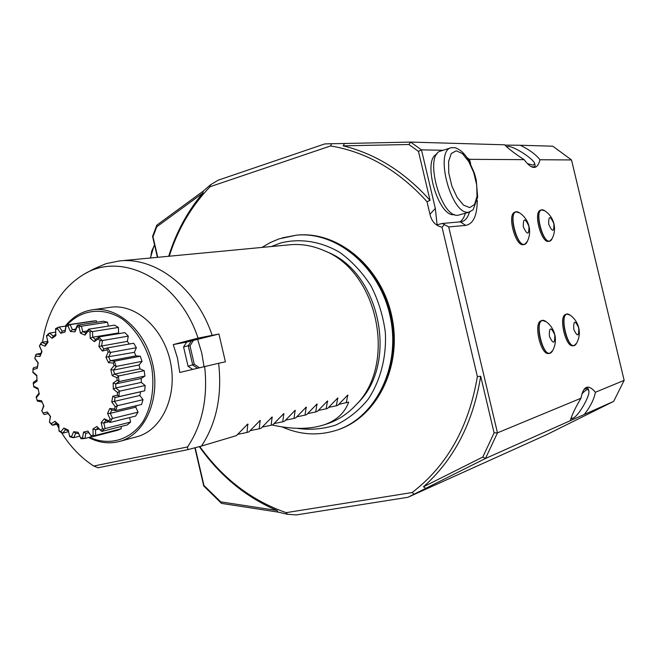 <?xml version="1.0" encoding="UTF-8"?>
<svg xmlns="http://www.w3.org/2000/svg" width="657" height="657" viewBox="0 0 657 657"><rect width="100%" height="100%" fill="white"/><g stroke="black" fill="none" stroke-linecap="round" stroke-linejoin="round"><path stroke-width="0.99" d="M198.061 338.125L173.267 344.572L186.621 342.092L218.929 334.019L198.061 338.125C179.041 280.178 122.391 250.875 84.178 274.133C61.364 287.93 47.468 310.63 42.508 342.231M173.267 344.572L177.513 358.262L179.747 372.47L218.625 363.28C222.23 395.432 216.523 423.018 201.51 446.054L236.397 435.632L247.779 424.036L247.057 432.446L237.694 434.359M218.929 334.019L225.408 361.818L218.625 363.28M193.421 340.375L190.004 345.886L194.275 364.249L188.074 366.302L192.616 369.333M186.621 342.092L183.574 346.945L188.074 366.302M192.772 365.144L188.263 345.738L183.574 346.945M188.263 345.738L191.458 340.835M154.559 245.02L151.718 251.064L150.576 257.987M468.605 212.227C451.466 215.471 434.047 150.97 451.228 147.702L455.137 147.726C460.393 149.558 464.942 153.82 468.786 160.513L474.354 173.07L476.194 179.739L477.664 197.108L473.106 209.879L468.605 212.227M469.829 212.014L458.184 215.209C440.863 218.51 423.51 154.338 440.872 151.003L451.228 147.702M571.064 418.082L572.945 418.213C578.472 416.251 590.544 395.292 588.779 390.677C588.015 388.648 585.773 389.683 582.053 393.781M554.738 334.766C555.034 344.005 553.243 344.523 549.367 336.318C549.088 327.071 550.886 326.545 554.738 334.766M528.918 226.254C529.131 235.14 527.267 235.329 523.317 226.821C523.128 217.927 524.992 217.738 528.918 226.254M578.694 327.843C579.055 336.688 577.404 337.164 573.75 329.272C573.413 320.419 575.064 319.943 578.694 327.843M553.876 223.717C554.163 232.241 552.438 232.414 548.718 224.242C548.464 215.718 550.18 215.545 553.876 223.717M527.448 163.601L533.188 165.178L534.724 163.79C534.305 159.109 512.14 145.041 507.533 146.527L506.777 146.913M454.554 214.576C438.712 218.395 421.564 159.832 436.93 154.091M588.409 389.166L587.711 388.065L584.04 389.486M570.802 418.854L572.493 418.378M552.365 351.158L552.291 351.273C543.446 364.578 531.71 312.896 545.458 321.207L545.581 321.298M526.996 242.129L526.914 242.277C518.619 255.943 505.061 204.836 519.03 212.515L519.137 212.572M576.288 343.734L576.23 343.833C568.19 355.88 557.079 307.246 569.586 314.752L569.685 314.818M551.872 239.148L551.806 239.271C544.226 251.639 531.554 203.506 544.234 210.462L544.316 210.511M531.168 166.599L533.459 166.944L534.979 166.402L535.085 165.334M408.9 144.507L343.143 145.846L344.555 143.497L410.633 142.084L408.9 144.507L418.46 151.381L421.466 149.862L435.336 208.466L437.102 224.776L442.325 223.487L461.855 221.696C465.345 220.637 467.883 217.442 469.459 212.121M343.143 145.846C375.697 153.804 404.663 171.978 430.056 200.377L418.46 151.381M168.685 256.271C176.109 232.381 187.516 211.291 202.923 193.002L156.752 226.805L156.826 225.146L203.161 191.179L210.511 184.798L218.124 180.207L324.739 143.924L331.596 143.719L330.578 145.944C366.655 151.923 398.791 170.508 426.993 201.683L430.056 200.377M157.425 257.339L152.564 236.421L152.982 236.766L156.752 226.805M152.982 236.766L157.754 257.306M152.564 236.421L156.826 225.146M221.524 503.385L220.703 501.841L276.983 510.481L278.026 512.099L221.524 503.385L203.744 485.991L194.874 447.803M220.703 501.841L203.941 485.449L203.744 485.991M276.983 510.481C245.94 497.209 220.054 475.931 199.334 446.629M195.178 447.721L203.941 485.449M465.361 213.295C464.113 217.524 462.216 220.432 459.67 222.009M443.179 150.264L421.466 149.862L410.633 142.084L504.601 144.803C508.904 149.123 515.425 154.075 524.155 159.659L469.558 159.331L470.675 164.02M586.233 387.515L587.711 388.065M580.969 398.249C582.192 391.753 584.13 388.106 586.775 387.31C589.206 386.636 592.088 388.287 595.423 392.254C594.092 399.234 590.38 406.634 584.295 414.452L570.243 420.71C572.058 414.624 575.639 407.135 580.969 398.249L497.472 432.848L494.097 432.873L480.694 376.264C473.089 422.796 454.003 459.637 423.445 486.796L482.805 457.026L485.466 458.487L407.874 497.3L296.299 514.916L287.421 514.267L286.165 512.657C251.467 500.527 222.682 478.477 199.794 446.505M494.097 432.873L482.805 457.026M442.325 223.487L448.723 226.936L497.472 432.848L485.466 458.487L570.243 420.71M552.709 350.534L550.065 353.137C541.943 355.79 534.133 321.733 542.559 320.485L546.164 321.708M527.316 241.505L524.771 244.223C516.763 247.246 507.762 213.311 516.205 211.899L519.736 212.967M576.616 343.168L574.284 345.451C566.81 347.931 559.279 315.253 567.048 314.128L570.219 315.188M552.176 238.581L549.925 240.963C542.551 243.772 533.977 211.184 541.762 209.928L544.875 210.864M534.979 166.402L534.108 167.436M480.694 376.264L477.376 376.543L442.03 227.215C435.624 225.77 431.6 221.45 429.965 214.248L426.993 201.683M442.03 227.215L444.132 224.899M344.555 143.497L331.596 143.719M330.578 145.944L210.076 186.711L210.511 184.798M169.251 256.222C177.817 229.244 191.425 206.076 210.076 186.711M203.161 191.179L202.923 193.002M278.026 512.099L287.421 514.267M286.165 512.657L412.144 492.528L414.074 494.146M477.376 376.543C468.802 427.157 447.056 465.813 412.144 492.528M425.777 488.348L423.445 486.796M477.245 200.303C477.196 215.545 473.344 223.906 465.698 225.392L448.723 226.936M467.012 157.713L469.558 159.331M542.641 320.468L541.36 320.756C532.926 322.012 540.727 356.045 548.858 353.392L550.065 353.137M516.205 211.899L515.022 212.227C506.563 213.648 515.564 247.566 523.588 244.535L524.771 244.223M567.114 314.112L565.891 314.391C558.105 315.516 565.636 348.177 573.109 345.697L574.284 345.451M541.762 209.928L540.621 210.248C532.819 211.505 541.384 244.076 548.776 241.267L549.925 240.963M504.913 145.123L520.196 145.254C529.115 149.541 535.726 154.379 540.005 159.75C538.83 164.34 537.081 166.878 534.749 167.363L534.026 167.436C531.316 167.436 528.031 164.85 524.155 159.659M595.423 392.254L624.15 380.354L571.508 159.938L552.808 146.199L520.196 145.254M407.874 497.3L546.681 434.655L613.687 401.353L584.295 414.452M624.15 380.354L613.687 401.353M540.005 159.75L571.508 159.938M356.735 404.129L357.958 402.856C398.643 363.272 380.148 272.491 327.219 251.984L325.601 251.286M272.072 424.972C291.93 429.407 308.913 429.473 323.006 425.178C335.998 421.014 344.555 413.319 348.695 402.084L338.798 404.375M247.057 432.446L248.904 431.895L260.106 420.464L259.277 428.791L261.075 428.257L272.097 416.998L271.169 425.243L272.918 424.718L283.775 413.614L282.748 421.786L284.448 421.277L295.141 410.321L294.024 418.419L295.683 417.918L306.211 407.118L305.004 415.134L306.622 414.649L316.994 403.989L315.713 411.939L317.29 411.463L327.514 400.942L326.151 408.818L327.687 408.358L337.764 397.978L336.327 405.78L337.829 405.328L347.758 395.079L346.255 402.815M336.327 405.78L328.689 407.373M326.151 408.818L318.317 410.453M315.713 411.939L307.69 413.606M305.004 415.134L296.775 416.842M294.024 418.419L285.581 420.16M282.748 421.786L274.084 423.568M271.169 425.243L262.283 427.075M259.277 428.791L250.153 430.663M85.541 273.402L93.811 268.927L106.064 263.646L119.336 260.952L289.836 244.782C301.341 243.714 312.748 245.669 324.065 250.621C378.284 271.612 397.271 364.807 355.585 405.344C347.11 414.329 337.37 420.587 326.365 424.11L323.006 425.178M201.51 446.054L187.861 449.643L98.065 467.768L93.754 466.035C81.172 457.929 70.463 446.859 61.635 432.815M187.861 449.643L187.549 446.957L93.754 466.035M119.336 260.952C155.61 256.682 196.468 288.021 212.104 335.267M58.884 428.208L56.74 424.266M41.506 351.848L41.572 350.887M187.549 446.957C202.34 424.701 208.039 397.846 204.639 366.392M136.886 436.741C161.638 430.409 177.604 396.409 170.524 362.475C163.757 328.475 135.761 303.427 110.507 307.279L92.506 309.776C117.948 305.883 146.232 331.407 153.122 366.015C160.316 400.565 144.277 435.115 119.336 441.488L136.886 436.741M190.004 345.886L188.345 345.713M204.015 366.549L201.707 352.809L197.667 339.529M194.275 364.249L199.367 367.682M46.647 336.409L48.01 342.305L45.037 346.223L40.677 344.309L41.818 342.346L45.801 344.087L47.78 341.484L46.483 335.793L46.647 336.409L49.595 333.091L53.258 336.121L52.117 338.289L48.109 334.971M39.592 346.231L41.999 351.602L39.987 356.488L35.56 356.094L36.365 354.164L40.414 354.517L41.744 351.265L39.395 345.943L40.677 344.309M34.92 358.369L38.196 362.861L37.268 368.405L33.064 369.53L33.556 367.731L37.408 366.705L38.024 363.017L34.764 358.418L35.56 356.094M32.907 372.002L36.825 375.344L37.038 381.175L33.326 383.737L33.564 382.177L36.956 379.836L36.817 375.96L32.85 372.371L33.064 369.53M33.655 386.259L37.966 388.246L39.289 393.986L36.316 397.813L36.365 396.582L39.075 393.075L38.196 389.264L33.762 386.907L33.326 383.737M37.121 400.22L41.539 400.721L43.888 406.01L41.851 410.871L43.633 405.574L42.073 402.059L37.416 401.107L36.316 397.813M43.066 412.998L47.304 411.988L50.54 416.481L49.439 422.155L50.343 416.53L48.191 413.549L44.323 414.468L43.608 414.05L41.851 410.871M51.139 423.781L54.917 421.293L58.834 424.693L59.007 431.058L58.785 425.219L56.174 422.96L52.724 425.227L49.587 422.057M60.838 431.83L63.893 428.036L68.246 430.097L69.749 436.724L68.427 431.049L65.528 429.678L62.735 433.144L59.04 430.631M71.539 436.593L73.658 431.715L78.158 432.29L80.975 438.728L78.643 433.604L75.645 433.218L73.707 437.677L69.609 436.01M82.552 437.71L83.562 432.051L87.915 431.082L91.873 436.93L88.752 432.643L85.862 433.292L84.934 438.457L80.622 437.784M93.13 435.024L92.949 428.972L96.842 426.492L101.876 431.427L98.074 428.192L95.487 429.834L95.651 435.361L94.822 435.673L93.13 435.024L91.331 435.772M102.541 428.66L101.145 422.632L104.307 418.796L108.922 420.923L110.162 422.435L105.933 420.488L103.831 423.042L105.104 428.553L104.348 429.013L102.541 428.66L100.997 430.039M110.097 419.01L107.567 413.425L109.76 408.482L114.532 409.024L116.125 410.535L111.756 410.042L110.302 413.327L112.618 418.427L111.953 419.01L110.097 419.01L108.922 420.923M115.238 406.699L111.739 401.977L112.782 396.27L117.373 395.169L119.303 396.549L115.106 397.551L114.408 401.345L117.611 405.665L115.238 406.699L114.532 409.024M117.57 392.59L113.324 389.067L113.152 383.006L117.225 380.329L119.443 381.462L115.714 383.91L115.829 387.942L119.714 391.161L117.57 392.59L117.373 395.169M116.889 377.693L112.199 375.64L110.819 369.653L114.088 365.588L116.519 366.376L113.53 370.088L114.449 374.071L118.736 375.944L116.889 377.693L117.225 380.329M113.234 363.083L108.446 362.656L105.949 357.186L108.183 352.029L110.737 352.39L108.692 357.096L110.36 360.742L114.737 361.128L113.234 363.083L114.088 365.588M106.886 349.828L102.328 351.043L98.903 346.485L99.954 340.613L102.541 340.507L101.58 345.878L103.855 348.908L108.019 347.799L106.886 349.828L108.183 352.029M98.312 338.889L94.304 341.648L90.206 338.306L90.017 332.146L91.684 331.333L92.53 331.571L92.703 337.205L95.429 339.423L99.092 336.901L98.312 338.889L99.954 340.613M88.145 331.005L84.967 335.103L80.491 333.206L79.103 327.194L80.573 326.102L81.452 326.184L82.725 331.678L85.697 332.935L88.605 329.19L88.145 331.005L90.017 332.146M77.132 326.718L74.98 331.842L70.447 331.506L67.975 326.053L69.207 324.739L70.085 324.657L72.344 329.642L75.366 329.863L77.329 325.174L77.132 326.718L79.103 327.194M66.045 326.25L65.051 332.04L60.773 333.255L57.414 328.722L58.383 327.285L59.229 327.038L62.3 331.169L65.15 330.364L66.053 325.075L66.045 326.25L67.975 326.053M53.258 336.121L55.746 334.347L55.582 328.648L55.656 329.576L57.414 328.722M55.656 329.576L55.861 335.628L52.117 338.289M110.737 352.39L136.377 347.717L134.34 352.316L105.949 357.186M134.34 352.316L135.974 355.864L110.36 360.742L108.446 362.656M107.962 348.391L110.047 351.906M103.855 348.908L102.328 351.043M102.541 340.507L128.304 336.146L127.335 341.377L98.903 346.485M99.108 337.361L101.753 340.129M95.429 339.423L94.304 341.648M92.53 331.571L118.432 327.449L118.589 332.943L92.703 337.205L90.206 338.306M88.679 329.51L91.684 331.333M85.697 332.935L84.967 335.103M87.233 330.964L82.725 331.678L80.491 333.206M77.411 325.33L80.573 326.102M75.366 329.863L74.98 331.842M75.678 329.124L72.344 329.642L70.447 331.506M66.127 325.059L69.207 324.739M65.15 330.364L65.051 332.04M62.3 331.169L60.773 333.255M55.582 328.648L58.383 327.285M55.746 334.347L55.861 335.628M46.483 335.793L48.823 333.485M47.78 341.484L48.01 342.305M45.801 344.087L45.037 346.223M39.395 345.943L41.128 342.864M40.414 354.517L39.987 356.488M34.764 358.418L35.782 354.78M37.408 366.705L37.268 368.405M32.85 372.371L33.096 368.405M36.817 375.96L36.825 375.344M36.956 379.836L37.038 381.175M33.548 385.536L33.228 382.875M38.196 389.264L37.966 388.246M39.075 393.075L39.289 393.986M37.416 401.107L36.143 397.255M42.073 402.059L41.539 400.721M43.633 405.574L43.888 406.01M43.608 414.05L41.662 410.641M48.191 413.549L47.304 411.988M51.936 424.915L49.439 422.155M56.174 422.96L54.917 421.293M58.785 425.219L58.834 424.693M61.889 432.971L59.007 431.058M65.528 429.678L63.893 428.036M68.427 431.049L68.246 430.097M72.837 437.661L69.749 436.724M75.645 433.218L73.658 431.715M78.643 433.604L78.158 432.29M84.071 438.597L80.975 438.728M85.862 433.292L83.562 432.051M88.752 432.643L87.915 431.082M94.822 435.673L91.931 436.872M98.969 428.955L95.487 429.834L92.949 428.972M98.074 428.192L96.842 426.492M104.348 429.013L101.876 431.214M108.791 421.81L103.831 423.042L101.145 422.632M105.933 420.488L104.307 418.796M111.953 419.01L110.072 422.081M136.467 405.665L135.777 407.192L110.302 413.327L107.567 413.425M111.756 410.042L109.76 408.482M117.069 406.338L115.928 410.075M119.303 396.549L144.721 390.784L140.573 391.777L139.875 395.481L111.739 401.977M140.573 391.777L115.106 397.551L112.782 396.27M119.295 391.884L118.983 396.007M119.443 381.462L144.901 376.067L141.214 378.457L141.312 382.399L115.829 387.942L113.324 389.067M141.214 378.457L115.714 383.91L113.152 383.006M118.449 376.666L118.991 380.896M116.519 366.376L142.052 361.35L139.087 364.98L139.982 368.864L114.449 374.071L112.199 375.64M139.087 364.98L113.53 370.088L110.819 369.653M114.573 361.81L115.936 365.826M135.974 355.864L140.302 356.234L114.737 361.128M108.019 347.799L133.708 343.241L136.377 347.717M127.335 341.377L129.339 344.013M99.092 336.901L124.904 332.623L128.304 336.146M118.589 332.943L119.344 333.551M88.605 329.19L114.556 325.133L118.432 327.449M81.452 326.184L107.485 322.209L108.389 326.094M77.329 325.174L103.412 321.232L107.485 322.209M70.085 324.657L96.251 320.747L96.924 322.217M92.259 321.158L96.251 320.747M59.229 327.038L65.889 326.036M49.595 333.091L55.673 332.146M41.818 342.346L47.756 341.385M36.365 354.164L40.874 353.384M48.216 413.582L44.323 414.468M57.479 424.085L52.724 425.227M68.574 431.69L62.735 433.144M79.776 436.125L73.707 437.677M91.709 436.7L84.934 438.457M91.873 436.93L117.496 430.286L121.233 428.75L95.651 435.361M121.167 426.483L121.233 428.75M101.876 431.427L127.392 424.882L130.603 422.065L105.104 428.553M129.56 417.589L130.603 422.065M110.162 422.435L135.613 416.078L138.052 412.161L112.618 418.427M135.777 407.192L138.052 412.161M116.125 410.535L141.542 404.449L143.029 399.686L117.611 405.665M139.875 395.481L143.029 399.686M141.312 382.399L145.14 385.519L144.721 390.784M145.14 385.519L119.714 391.161M139.982 368.864L144.212 370.679L144.901 376.067M144.212 370.679L118.736 375.944M140.302 356.234L142.052 361.35M197.461 368.142L192.862 365.128M469.747 207.612L463.53 205.132L457.116 197.404L451.827 185.915L448.772 173.037L448.591 161.441L451.285 153.508L456.262 150.773L462.487 153.664L468.72 161.499L473.779 172.692L476.727 185.11L477.007 196.427L474.535 204.467L469.747 207.612M429.965 214.248L435.336 208.466M465.698 225.392L460.442 221.943M297.531 235.075C338.183 231.124 381.413 267.645 391.35 317.487C401.698 367.238 376.206 417.762 337.246 430.031C376.896 417.441 402.314 366.787 392.015 317.347C382.152 267.826 338.946 231.149 297.531 235.075L296.537 235.157C337.213 231.207 380.485 267.769 390.43 317.668C400.795 367.485 375.287 418.066 336.302 430.343L337.246 430.031M282.28 237.867L296.537 235.157L278.97 238.893L270.232 242.597L262.003 247.418M271.316 246.539L280.646 242.983C300.003 238.089 320.83 241.275 339.8 252.428C351.922 261.231 362.336 272.4 371.024 285.951C378.399 300.512 383.171 316.017 385.347 332.458C386.603 357.17 380.46 380.74 368.142 399.251C358.944 410.518 348.235 419.084 335.99 424.964C323.236 429.103 310.219 430.22 296.931 428.315M347.988 395.424L347.027 395.629M338.002 398.323L337.016 398.536M327.761 401.296L326.751 401.509M317.257 404.342L316.222 404.564M306.482 407.471L305.423 407.693M295.42 410.682L294.336 410.904M284.07 413.976L282.953 414.206M272.409 417.359L271.267 417.597M248.116 424.406L246.917 424.652M260.427 420.833L259.26 421.08M89.533 437.266C108.865 446.202 130.094 440.354 142.98 421.605C151.751 406.576 154.896 386.759 151.57 366.68C146.93 346.863 136.41 329.732 122.514 319.154C103.395 306.696 81.517 309.332 67.08 324.919M153.935 245.964L150.404 258.004M588.779 390.677L588.385 389.051M552.291 351.273C555.264 346.067 556.101 340.548 554.804 334.709C553.383 329.058 550.262 324.566 545.458 321.207M526.914 242.277C529.558 237.193 530.265 231.88 529.016 226.337C527.505 220.423 524.179 215.816 519.03 212.515M576.23 343.833C579.154 338.807 579.991 333.46 578.735 327.802C577.339 322.316 574.292 317.972 569.586 314.752M551.806 239.271C554.442 234.344 555.149 229.178 553.941 223.774C552.48 218.058 549.244 213.624 544.234 210.462M507.533 146.527L506.572 146.725M534.724 163.79L535.11 165.441M336.302 430.343C317.996 436.026 299.904 434.877 282.009 426.878M327.219 251.984L324.065 250.621M357.958 402.856L355.585 405.344M66.234 325.043L92.834 321.068M88.646 437.496C98.805 442.785 109.037 444.124 119.336 441.488M92.506 309.776C82.166 311.352 73.387 316.444 66.152 325.059M66.037 325.199L65.289 326.127"/></g></svg>
